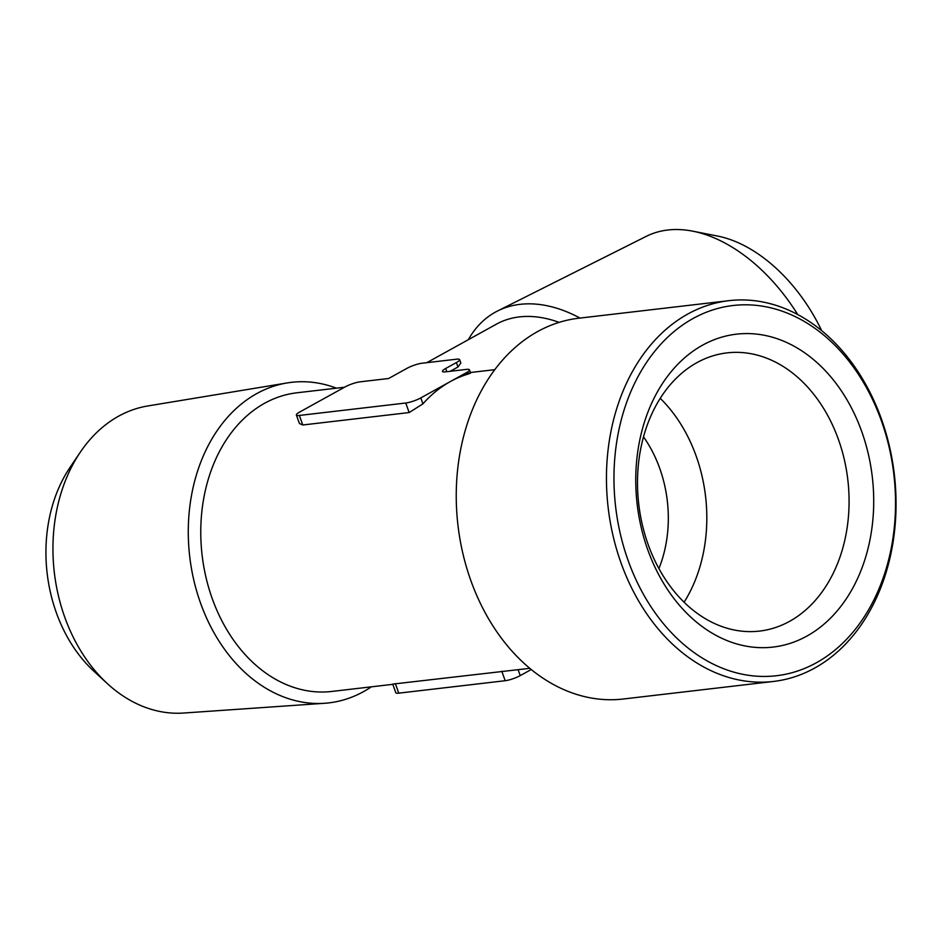 <?xml version="1.0" encoding="UTF-8"?>
<svg xmlns="http://www.w3.org/2000/svg" width="943" height="943" viewBox="0 0 943 943"><rect width="100%" height="100%" fill="white"/><g stroke="black" fill="none" stroke-linecap="round" stroke-linejoin="round"><path stroke-width="1.41" d="M426.802 362.678L496.336 324.203A150.35 94.795 61 0 1 559.116 322.388M450.176 371.306L457.968 366.992L460.738 363.185M392.807 684.323L331.783 691.455A150.35 112.971 -96.7 0 1 202.12 555.238A150.35 112.971 -96.7 0 1 296.88 392.795L344.513 387.231M392.736 684.123L395.812 692.716A11.281 2.192 -19.7 0 0 398.771 693.152L505.177 680.716A11.281 2.192 -19.7 0 0 520.23 675.612L518.108 669.671L392.854 684.088M405.749 403.015A11.281 2.192 -19.7 0 0 420.802 397.911L466.231 372.768A11.281 2.192 -19.7 0 0 469.461 369.833A11.281 2.192 -19.7 0 0 466.502 369.397L445.391 371.86A11.281 2.192 -19.7 0 1 442.432 371.424A11.281 2.192 -19.7 0 1 445.662 368.489L456.377 362.56A11.281 2.192 -19.7 0 0 459.606 359.625A11.281 2.192 -19.7 0 0 456.648 359.189L422.016 363.232A11.281 2.192 -19.7 0 0 406.975 368.336L388.599 378.508L360.096 381.832A11.281 2.192 -19.7 0 0 345.044 386.936L299.615 412.079A11.281 2.192 -19.7 0 0 296.385 415.014A11.281 2.192 -19.7 0 0 299.344 415.45L405.749 403.015L409.168 412.551L422.924 403.852A150.35 112.971 -96.7 0 1 450.33 381.573A150.35 112.971 -96.7 0 1 466.844 374.465C471.311 373.11 471.653 372.674 467.846 373.145M409.168 412.551L302.762 424.987L299.568 423.572M468.329 339.704A161.359 101.75 61 0 1 497.609 310.966A161.359 101.75 61 0 1 580.028 318.074M497.609 310.966L646.238 236.363A154.676 97.53 61 0 1 692.822 231.188A154.676 97.53 61 0 1 797.743 314.549M692.822 231.188L717.67 236.08A136.205 85.884 61 0 1 821.659 330.616M371.353 686.834A161.359 121.258 -96.7 0 1 363.515 691.632A161.359 121.258 -96.7 0 1 324.604 703.278A161.359 121.258 -96.7 0 1 189.732 556.688A161.359 121.258 -96.7 0 1 287.155 382.941A161.359 121.258 -96.7 0 1 336.451 388.174M324.604 703.278L183.614 713.038A154.676 116.225 -96.7 0 1 107.384 683.64A154.676 116.225 -96.7 0 1 80.332 452.157A154.676 116.225 -96.7 0 1 147.721 405.973L287.155 382.941M107.384 683.64L93.876 671.204A136.205 102.351 -96.7 0 1 70.053 467.363L80.332 452.157M816.367 662.776A186.372 140.047 -96.7 0 1 614.306 465.241A186.372 140.047 -96.7 0 1 833.529 343.936A186.372 140.047 -96.7 0 1 816.367 662.776M806.819 636.124A157.528 118.37 -96.7 0 1 636.042 469.178A157.528 118.37 -96.7 0 1 821.329 366.65A157.528 118.37 -96.7 0 1 806.819 636.124M814.634 668.092A191.688 144.043 -96.7 0 1 773.508 681.447A191.688 144.043 -96.7 0 1 608.176 507.782A191.688 144.043 -96.7 0 1 728.998 300.664A191.688 144.043 -96.7 0 1 889.414 446.18A191.688 144.043 -96.7 0 1 814.634 668.092M773.508 681.447L623.288 699.011A191.688 144.043 -96.7 0 1 457.968 525.334A191.688 144.043 -96.7 0 1 578.778 318.215L728.998 300.664M520.23 675.612L531.215 669.53M643.515 436.88A112.759 84.729 -96.7 0 1 658.909 568.617M789.597 621.331A140.059 105.239 -96.7 0 1 759.539 631.091A140.059 105.239 -96.7 0 1 638.753 504.21A140.059 105.239 -96.7 0 1 727.029 352.882A140.059 105.239 -96.7 0 1 844.233 459.194A140.059 105.239 -96.7 0 1 789.597 621.331M660.241 398.359A140.059 105.239 -96.7 0 1 684.076 602.247M299.344 415.45L302.762 424.987M445.662 368.489L446.805 371.695M466.231 372.768L466.844 374.465M420.802 397.911L422.924 403.852M456.377 362.56L457.968 366.992M501.759 671.168L505.177 680.716M395.353 683.604L398.771 693.152M494.827 369.656L470.416 372.509M529.73 668.316L517.483 669.754M296.385 415.014L299.461 423.607M469.461 369.833L470.592 373.015M459.606 359.625L460.868 363.138"/></g></svg>
